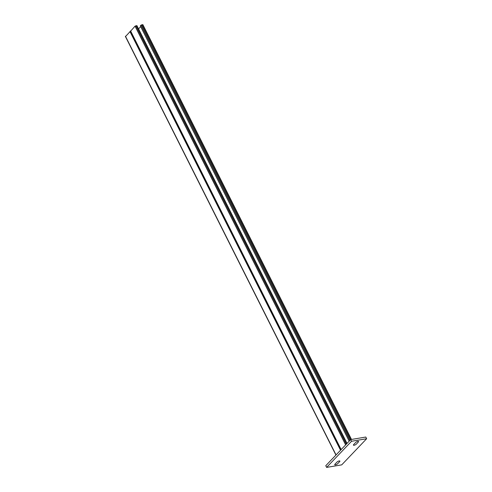 <?xml version="1.0" encoding="UTF-8"?>
<svg xmlns="http://www.w3.org/2000/svg" width="492" height="492" viewBox="0 0 492 492"><rect width="100%" height="100%" fill="white"/><g stroke="black" fill="none" stroke-linecap="round" stroke-linejoin="round"><path stroke-width="0.74" d="M355.667 442.48L353.674 444.571A1.747 0.578 153.3 0 0 354.123 445.266A1.747 0.578 153.3 0 0 356.319 444.128L358.311 442.037A1.747 0.578 153.3 0 0 357.862 441.349A1.747 0.578 153.3 0 0 355.667 442.48M336.983 462.08L334.99 464.171A1.747 0.578 153.3 0 0 335.439 464.866A1.747 0.578 153.3 0 0 337.635 463.728L339.628 461.637A1.747 0.578 153.3 0 0 339.179 460.942A1.747 0.578 153.3 0 0 336.983 462.08M130.681 31.107L135.042 26.15L136.917 25.646L347.032 443.415M138.547 28.874L140.687 26.629M349.179 441.17L140.3 25.867L140.989 25.147L142.864 24.649L351.491 439.448M351.534 441.269L366.638 438.729L365.79 437.044L350.685 439.584L351.534 441.269L326.62 467.4L341.725 464.86L366.638 438.729M326.62 467.4L325.772 465.715L350.685 439.584M125.577 36.463L130.521 31.15M140.989 25.147L349.861 440.451M350.507 439.768L141.77 24.741M142.619 24.6L351.288 439.485M341.153 449.583L130.558 30.855M346.288 444.202L135.823 25.744M135.042 26.15L345.642 444.879M136.671 25.602L346.891 443.569M336.048 454.94L125.448 36.211M129.931 31.506L340.532 450.235M341.03 449.713L130.472 31.051M335.925 455.069L125.362 36.414"/></g></svg>
